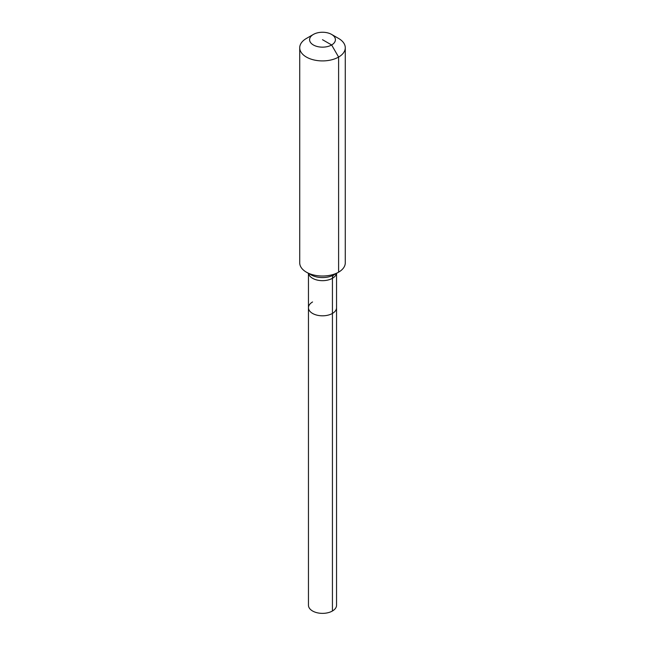 <?xml version="1.0" encoding="UTF-8"?>
<svg xmlns="http://www.w3.org/2000/svg" width="645" height="645" viewBox="0 0 645 645"><rect width="100%" height="100%" fill="white"/><g stroke="black" fill="none" stroke-linecap="round" stroke-linejoin="round"><path stroke-width="0.97" d="M336.545 273.351L336.545 605.26A14.045 8.111 180 0 1 332.433 610.992A14.045 8.111 180 0 1 317.122 612.75A14.045 8.111 180 0 1 308.455 605.26L308.455 307.705A14.045 8.111 180 0 1 312.567 301.973M331.627 34.435A12.908 7.45 180 0 1 331.627 44.973A12.908 7.45 180 0 1 313.373 44.973A12.908 7.45 180 0 1 313.373 34.435A12.908 7.45 180 0 1 331.627 34.435L338.609 38.458A22.777 13.15 180 0 1 345.277 47.762L345.277 262.862A22.777 13.15 180 0 1 338.609 272.166L334.005 274.818A7.595 4.386 -120 0 0 332.433 278.293L332.433 313.438A14.045 8.111 180 0 0 336.545 307.705A14.045 8.111 180 0 1 332.433 313.438A14.045 8.111 180 0 1 317.122 315.195A14.045 8.111 180 0 1 308.455 307.705A14.045 8.111 180 0 0 317.122 315.195A14.045 8.111 180 0 0 332.433 313.438L332.433 610.992M313.373 34.435L306.391 38.458L313.373 34.435M345.277 47.762A22.777 13.15 180 0 1 338.609 57.058A22.777 13.15 180 0 1 313.784 59.912A22.777 13.15 180 0 1 299.723 47.762A22.777 13.15 180 0 1 306.391 38.458L306.391 38.458M322.5 39.7L331.627 44.973L338.609 57.058L338.609 272.166A22.777 13.15 180 0 1 306.391 272.166A22.777 13.15 180 0 1 299.723 262.862L299.723 47.762M334.005 274.818L338.609 272.166L334.005 274.818A16.27 9.393 180 0 1 310.995 274.818L306.391 272.166M336.472 273.399A14.045 8.111 180 0 1 332.433 278.293A14.045 8.111 180 0 1 312.567 278.293A14.045 8.111 180 0 1 308.528 273.399M308.455 273.351L308.455 307.705"/></g></svg>
